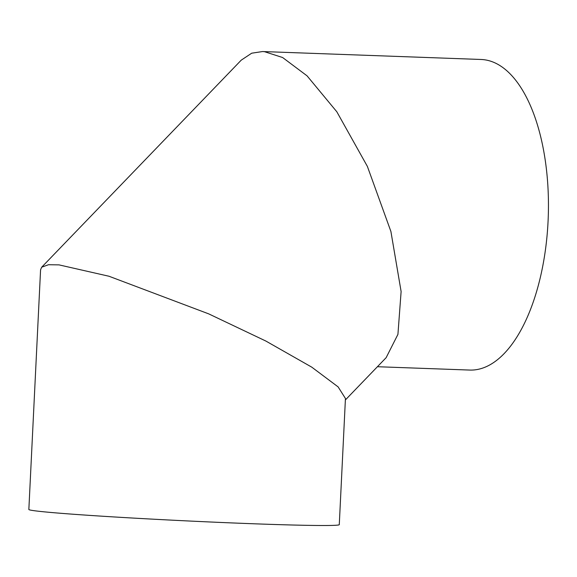 <?xml version="1.0" encoding="UTF-8"?>
<svg xmlns="http://www.w3.org/2000/svg" width="577" height="577" viewBox="0 0 577 577"><rect width="100%" height="100%" fill="white"/><g stroke="black" fill="none" stroke-linecap="round" stroke-linejoin="round"><path stroke-width="0.87" d="M377.423 366.72L469.786 370.066A155.401 72.861 -87.9 0 0 548.15 219.505A155.401 72.861 -87.9 0 0 483.007 59.604A155.401 72.861 -87.9 0 0 481.052 59.474L262.535 51.548L264.468 51.678L282.622 57.527L307.051 75.832L336.824 111.779L367.376 166.4L390.903 231.471L401.116 291.536L397.928 334.379L386.143 357.668L345.371 399.969M41.681 267.201L48.475 264.735L58.984 264.872L108.995 276.246L208.686 313.859L265.853 341.043L311.775 367.16L338.122 386.9L345.443 398.476L339.276 524.666A155.401 3.693 -177.2 0 1 221.395 522.481A155.401 3.693 -177.2 0 1 46.896 512.095A155.401 3.693 -177.2 0 1 28.85 509.484L40.578 269.769L41.681 267.201L241.244 60.145L251.709 53.192L262.528 51.548"/></g></svg>
